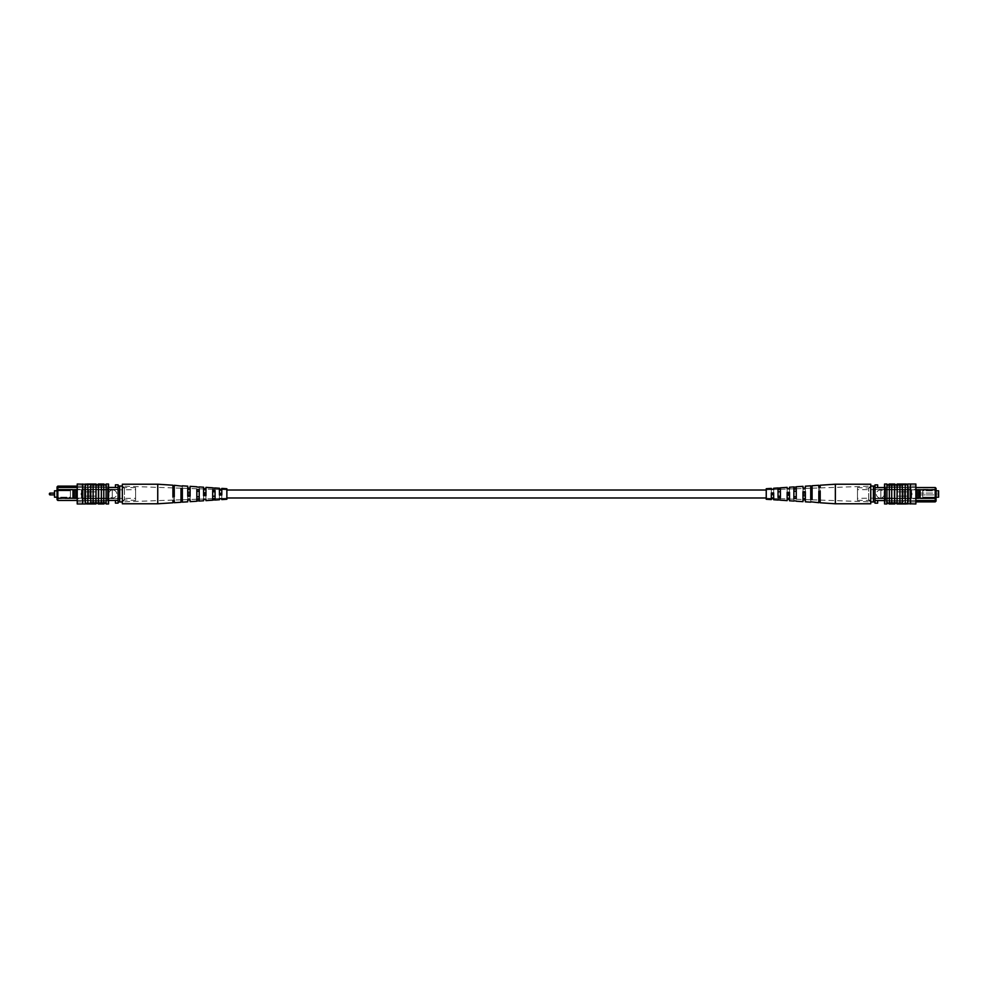 <?xml version="1.0" encoding="UTF-8"?>
<svg xmlns="http://www.w3.org/2000/svg" width="988" height="988" viewBox="0 0 988 988"><rect width="100%" height="100%" fill="white"/><g stroke="black" fill="none" stroke-linecap="round" stroke-linejoin="round"><path stroke-width="0.74" stroke-dasharray="4.94 3.71" d="M766.243 494L766.243 497.977L766.243 494M226.857 494L226.857 497.977L226.857 494M50.079 494.902L50.079 493.098L54.501 493.098L54.501 494.902L54.501 493.098L54.501 494.902L50.079 494.902L50.079 493.098L50.079 494.902A0.679 0.679 0 0 1 49.4 494.222L49.4 494.222M54.501 494.902L54.501 493.098M70.42 497.977L70.42 490.023L70.42 497.977L75.73 497.977L75.73 490.023L75.73 497.977L70.42 497.977M57.045 490.814L70.42 490.814L54.501 490.814L54.501 497.186L70.42 497.186L70.42 490.814L70.42 497.186L57.045 497.186M70.42 490.023L75.73 490.023L70.42 490.023M112.793 489.974A3.977 3.977 0 0 1 116.769 493.963A3.977 3.977 0 0 1 112.793 497.94A3.977 3.977 0 0 1 108.803 493.963A3.977 3.977 0 0 1 112.793 489.974A3.977 3.977 0 0 1 116.769 493.963A3.977 3.977 0 0 1 112.793 497.94A3.977 3.977 0 0 1 108.803 493.963A3.977 3.977 0 0 1 112.793 489.974M74.273 489.715L75.891 489.752L75.891 498.162L74.298 498.162L74.298 489.752L57.847 489.715L57.847 486.133L84.919 486.133L84.919 487.455L84.919 486.133L77.225 486.133M75.891 498.162L107.482 498.162L82.794 498.162L82.794 489.752L107.482 489.752L107.482 498.162L107.482 487.455L57.847 487.455L84.919 487.455L57.847 487.455L57.045 488.245L57.045 499.669L57.847 500.459L107.482 500.459L107.482 498.162L107.482 500.459L118.103 500.459L118.103 487.455L118.103 503.114L115.448 503.114L115.448 500.459M57.847 500.459L57.847 498.211L74.298 498.162M77.225 487.455L107.482 487.455L107.482 500.459L107.482 487.455L107.482 489.752L75.915 489.715L77.225 489.715L77.225 498.211L82.77 498.211L81.461 498.211L81.461 494.531M57.847 486.133L57.045 488.245M107.482 498.607L85.178 498.644L88.636 498.644L88.636 489.356L85.178 489.356L118.103 489.356L112.262 489.356L112.262 498.607L112.262 489.356L112.262 498.607L112.262 489.356L57.045 489.356L72.704 489.356L57.045 489.356L57.045 490.023L57.045 489.356L57.045 490.023L72.704 490.023L57.045 490.023L72.704 490.023L57.045 490.023L57.045 489.356L57.045 498.607L57.045 489.356L118.103 489.356L118.103 498.607L118.103 489.356L98.985 489.356L118.103 489.356L118.103 489.986L98.985 489.986L135.615 489.69L135.615 498.31L135.615 489.69M118.103 489.69L89.957 489.356L89.957 498.644L118.103 498.644L98.985 498.644L98.985 489.356L85.178 489.356L98.985 489.356L98.985 498.644L85.178 498.644L85.178 489.356L85.178 498.644L85.178 489.356L85.178 498.644L89.957 498.644L89.957 489.356L89.957 498.644L89.957 489.356L88.636 489.356L88.636 498.644L118.103 498.644L57.045 498.607L57.045 497.94L57.045 498.607L57.045 497.94L72.704 497.94L57.045 497.94L72.704 497.94L57.045 497.94L57.045 498.607L135.615 498.31M81.461 493.469L81.461 489.715L82.794 489.752L82.794 498.162L81.461 498.211L81.461 489.715L75.915 489.715M108.544 487.455L118.103 487.455L118.103 486.034L118.103 500.459M107.482 489.307L118.103 489.307M77.225 500.459L108.544 500.459M118.103 487.455L118.103 484.836L115.448 484.836L115.448 487.455M72.704 490.023L72.704 489.356L72.704 490.023M72.704 497.94L72.704 498.607L72.704 497.94M77.225 489.715L82.77 489.715L77.225 489.715L77.225 498.211L81.461 498.211L77.225 498.211M72.976 489.715L72.976 498.211L57.045 498.211L57.847 498.211L57.847 489.715L57.045 489.715L72.976 489.715L57.045 489.715M72.976 498.211L57.045 498.211M135.615 487.627L124.402 487.627L122.351 486.034A2.124 1.988 0 0 0 124.463 488.023L124.463 488.023A2.124 1.988 0 0 1 122.351 486.034L122.351 501.966A2.124 1.988 0 0 1 124.463 499.977A2.124 1.988 0 0 0 122.351 501.966L122.351 486.034L122.351 501.966L122.351 486.034L119.696 486.034L119.696 501.966L122.351 501.966L124.463 499.977L135.615 500.373L135.615 487.627L135.615 500.373M98.985 489.356L98.985 489.986L98.985 489.356M119.696 486.034L118.103 486.034M119.696 501.966L118.103 501.966M81.868 493.333L81.868 494.667L81.868 493.333L81.868 494.667L82.523 494L81.868 493.333L81.868 494.667L81.868 493.333M82.523 503.954L85.45 503.954L82.523 503.954L82.523 484.034L82.523 503.954L82.523 484.046L77.225 484.046L77.225 503.954L85.45 503.966L85.45 484.046L85.45 503.966L85.981 503.287L96.071 503.287L86.648 503.287L96.058 503.287L96.071 494L96.071 484.713L86.648 484.713L106.148 484.713L106.148 503.287L106.148 484.046L108.544 484.046L108.544 503.954L106.148 503.954L106.148 484.713M85.45 503.966L85.45 484.046L90.76 484.713L90.76 503.287L90.76 484.713L93.144 484.713L93.144 503.287L93.144 484.713L96.071 484.713L96.071 503.287L98.454 503.287L98.454 484.713L98.454 503.287L106.148 503.287M101.369 494L101.369 484.713L101.369 494M103.765 494L103.765 484.713L103.765 494M87.833 503.287L87.833 484.713M95.935 484.713L95.935 484.046L94.848 484.713L94.848 484.046L94.848 484.713L94.848 484.046L86.648 484.046L86.648 484.713L86.648 484.046L86.648 484.713L86.648 484.046L86.648 484.713L86.648 484.046L86.648 484.713L86.648 484.046L96.058 484.046L86.648 484.046L94.972 484.046L86.648 484.713L94.972 484.713L91.995 484.713L91.995 484.046L86.648 484.046L95.935 484.046L95.935 484.713L86.648 484.713L95.935 484.713L95.935 484.046L95.935 484.713L95.935 484.046L86.648 484.046L86.648 484.713L86.821 484.046M104.012 484.713L98.269 484.713L104.012 484.713M95.935 503.287L95.935 503.954L95.935 503.287L95.935 503.954L95.935 503.287L95.935 503.954L86.648 503.954L96.058 503.954L86.648 503.954L94.972 503.954L86.648 503.287L94.972 503.287L91.995 503.287L91.995 503.954L86.648 503.954L95.935 503.954L86.648 503.954L86.648 503.287L95.935 503.287L86.648 503.287L86.821 503.954M104.012 503.287L98.269 503.287L104.012 503.287M85.45 484.046L82.523 484.046M96.071 500.632L96.071 496.124L96.071 500.632L108.544 500.632L108.544 487.368L108.544 501.966L90.229 501.966L88.895 500.632L108.544 500.632L108.544 501.966L90.229 501.966L88.895 500.632L108.544 500.632L84.116 500.632L84.116 487.368L108.544 487.368L108.544 486.034L90.229 486.034L88.895 487.368L108.544 487.368L108.544 486.034L90.229 486.034L88.895 487.368L108.544 487.368L77.225 487.368L85.178 487.368L77.225 487.368L84.116 487.368L84.116 500.632L84.116 487.368L84.116 500.632L77.225 500.632L96.071 500.632L96.071 496.124L85.45 496.124L85.45 491.876L85.45 496.124L96.071 496.124L96.071 500.632M85.45 491.876L96.071 491.876L96.071 487.368L96.071 491.876L96.071 487.368L96.071 491.876L85.45 491.876L96.071 491.876L85.45 491.876L85.45 496.124L85.45 491.876M85.45 496.124L96.071 496.124L85.45 496.124M77.225 501.966L77.225 500.632L77.225 501.966L85.178 501.966L85.178 500.632L85.178 501.966L77.225 501.966M77.225 487.368L77.225 500.632L77.225 487.368M85.178 486.034L77.225 486.034L85.178 486.034L85.178 487.368L85.178 486.034M87.734 503.954L91.106 503.954L87.734 503.954L87.734 503.287L91.106 503.287L87.734 503.287L87.734 503.954M92.193 503.954L92.193 503.287L92.193 503.954M89.34 503.954L89.34 503.287M86.648 503.954L86.648 503.287M91.106 503.954L91.106 503.287L91.106 503.954M89.389 503.954L89.389 503.287M94.972 503.954L94.972 503.287M94.848 503.954L94.848 503.287M104.012 503.954L98.269 503.954L98.269 503.287M87.734 484.046L91.106 484.046L87.734 484.046L87.734 484.713L91.106 484.713L87.734 484.713L87.734 484.046M92.193 484.046L92.193 484.713L92.193 484.046M89.34 484.046L89.34 484.713M91.106 484.046L91.106 484.713L91.106 484.046M89.389 484.046L89.389 484.713M94.972 484.046L94.972 484.713M104.012 484.046L98.269 484.046L98.269 484.713M103.765 503.287L103.765 484.713M101.369 503.287L101.369 484.713M93.144 503.287L93.144 484.713M90.76 503.287L90.76 484.713M98.454 503.287L98.454 484.713M96.071 503.287L96.071 484.713M157.747 503.781L157.747 484.219M122.351 503.781L122.351 484.219M205.949 500.62L205.949 492.419L205.949 498.94L205.949 498.261L203.59 498.31L203.59 499.026L203.59 495.68M174.258 502.694L174.258 491.234L174.258 500.052L174.258 498.915L172.912 498.952L172.912 500.101L172.912 491.184L172.912 498.952M190.104 501.657L190.104 491.814L190.104 499.496L190.104 498.594L187.745 498.644L187.745 499.582L187.745 491.728L187.745 498.644M221.794 494.976L221.794 498.397L219.435 498.471L219.435 495.074M215.051 490.53L215.051 500.027M212.692 500.187L212.692 490.381M199.206 489.603L199.206 501.064M196.847 501.225L196.847 489.468M182.348 488.64L182.348 502.163M181.002 502.262L181.002 488.566M122.351 498.298L122.351 486.133L122.351 498.298M181.002 490.814L181.002 499.434L182.348 499.36L182.348 486.207L182.348 488.331L181.002 488.183L181.002 490.814M182.348 499.36L182.348 488.331M196.847 491.122L196.847 498.532L199.206 498.397L199.206 487.17L199.206 488.862L196.847 488.739L196.847 491.122M199.206 498.397L199.206 488.862M212.692 491.419L212.692 497.619L215.051 497.47L215.051 488.097L215.051 489.393L212.692 489.295L212.692 491.419M215.051 497.47L215.051 489.369L219.435 489.529L219.435 494.296M226.857 496.309L226.857 489.789L226.857 496.309M203.59 498.31L203.59 493.358M205.949 492.419L203.59 492.32M174.258 491.234L172.912 491.184M190.104 491.814L187.745 491.728M219.435 497.964L219.435 493.704M221.794 493.753L221.794 499.595M221.794 493.024L219.435 492.926M226.857 488.739L226.857 499.261M181.002 488.282L181.002 499.434M196.847 488.788L196.847 498.532M205.949 495.581L205.949 489.06L212.692 489.295L212.692 487.949L212.692 497.619M172.912 496.816L172.912 485.219M174.258 485.306L174.258 496.766M187.745 496.272L187.745 486.182M190.104 486.343L190.104 496.186M203.59 494.642L203.59 487.22M205.949 487.38L205.949 489.06M219.435 489.529L219.435 488.257M221.794 488.405L221.794 494.247M174.258 500.434L174.258 498.915M190.104 499.854L190.104 498.594M205.949 499.249L205.949 498.261M221.794 498.644L221.794 497.915M917.358 493.074L938.6 493.074L938.6 494.926L938.6 493.074L938.6 494.926L938.6 493.074L917.358 493.074L917.358 494.926L938.6 494.926L917.358 494.926L917.358 493.074M922.669 490.023L922.669 497.977L922.669 490.023L917.358 490.023L917.358 497.977L917.358 490.023L922.669 490.023M936.056 497.186L922.669 497.186L938.6 497.186L938.6 490.814L922.669 490.814L922.669 497.186L922.669 490.814L936.056 490.814M922.669 497.977L917.358 497.977L922.669 497.977M880.308 498.026A3.977 3.977 0 0 1 876.331 494.037A3.977 3.977 0 0 1 880.308 490.06A3.977 3.977 0 0 1 884.285 494.037A3.977 3.977 0 0 1 880.308 498.026A3.977 3.977 0 0 1 876.331 494.037A3.977 3.977 0 0 1 880.308 490.06A3.977 3.977 0 0 1 884.285 494.037A3.977 3.977 0 0 1 880.308 498.026M918.803 498.248L917.21 498.248L917.21 489.838L918.803 489.838L918.828 498.285L935.253 498.285L935.253 501.867L908.182 501.867L908.182 500.546L908.182 501.867L915.876 501.867M917.21 489.838L885.619 489.838L910.306 489.838L910.306 498.248L885.619 498.248L885.619 489.838L885.619 500.546L935.253 500.546L908.182 500.546L935.253 500.546L936.056 499.755L936.056 488.331L935.253 487.541L885.619 487.541L885.619 489.838L885.619 487.541L874.998 487.541L874.998 500.546L874.998 484.886L877.653 484.886L877.653 487.541M935.253 487.541L935.253 489.789L918.803 489.838M915.876 500.546L885.619 500.546L885.619 487.541L885.619 500.546L885.619 498.248L917.21 498.248M935.253 501.867L936.056 499.755M885.619 489.393L907.91 489.356L904.465 489.356L904.465 498.644L907.91 498.644L874.998 498.644L880.839 498.644L880.839 489.393L880.839 498.644L880.839 489.393L880.839 498.644L936.056 498.644L920.396 498.644L936.056 498.644L936.056 497.977L936.056 498.644L936.056 497.977L920.396 497.977L936.056 497.977L920.396 497.977L936.056 497.977L936.056 498.644L936.056 489.393L936.056 498.644L874.998 498.644L874.998 489.393L874.998 498.644L894.115 498.644L874.998 498.644L874.998 498.014L894.115 498.014L857.473 498.31L857.473 489.69L857.473 498.31M874.998 498.31L903.131 498.644L903.131 489.356L874.998 489.356L894.115 489.356L894.115 498.644L907.91 498.644L894.115 498.644L894.115 489.356L907.91 489.356L907.91 498.644L907.91 489.356L907.91 498.644L907.91 489.356L903.131 489.356L903.131 498.644L903.131 489.356L903.131 498.644L904.465 498.644L904.465 489.356L874.998 489.356L936.056 489.393L936.056 490.06L936.056 489.393L936.056 490.06L920.396 490.06L936.056 490.06L920.396 490.06L936.056 490.06L936.056 489.393L857.473 489.69M911.628 494.531L911.628 498.285L910.306 498.248L910.306 489.838L911.628 489.789L911.628 493.469M884.556 500.546L874.998 500.546L874.998 501.966L874.998 487.541M885.619 498.693L874.998 498.693M915.876 487.541L884.556 487.541M874.998 500.546L874.998 503.164L877.653 503.164L877.653 500.546M920.396 497.977L920.396 498.644L920.396 497.977M920.396 490.06L920.396 489.393L920.396 490.06M915.876 498.285L910.331 498.285L915.876 498.285L915.876 489.789L910.331 489.789L911.628 489.789L911.628 498.285L917.185 498.285L915.876 498.285L915.876 489.789L911.628 489.789L915.876 489.789M920.124 498.285L920.124 489.789L936.056 489.789L935.253 489.789L935.253 498.285L936.056 498.285L918.828 498.285L936.056 498.285M920.124 489.789L936.056 489.789M857.473 500.373L868.699 500.373L870.749 501.966A2.124 1.988 180 0 0 868.625 499.977L868.625 499.977A2.124 1.988 180 0 1 870.749 501.966L870.749 486.034A2.124 1.988 180 0 1 868.625 488.023A2.124 1.988 180 0 0 870.749 486.034L870.749 501.966L870.749 486.034L870.749 501.966L873.404 501.966L873.404 486.034L870.749 486.034L868.625 488.023L857.473 487.627L857.473 500.373L857.473 487.627M894.115 498.644L894.115 498.014L894.115 498.644M873.404 501.966L874.998 501.966M873.404 486.034L874.998 486.034M911.232 494.667L911.232 493.333L911.232 494.667L911.232 493.333L910.566 494L911.232 494.667L911.232 493.333L911.232 494.667M910.566 484.046L907.651 484.046L910.566 484.046L910.566 503.966L910.566 484.046L910.566 503.954L915.876 503.954L915.876 484.046L907.651 484.034L907.651 503.954L907.651 484.034L907.12 484.713L897.03 484.713L906.453 484.713L897.042 484.713L897.03 494L897.03 503.287L906.453 503.287L886.94 503.287L886.94 484.713L886.94 503.954L884.556 503.954L884.556 484.046L886.94 484.046L886.94 503.287M907.651 484.034L907.651 503.954L902.34 503.287L902.34 484.713L902.34 503.287L899.945 503.287L899.945 484.713L899.945 503.287L897.03 503.287L897.03 484.713L894.646 484.713L894.646 503.287L894.646 484.713L886.94 484.713M891.719 494L891.719 503.287L891.719 494M889.336 494L889.336 503.287L889.336 494M905.255 484.713L905.255 503.287M897.166 503.287L897.166 503.954L898.253 503.287L898.253 503.954L898.253 503.287L898.253 503.954L906.453 503.954L906.453 503.287L906.453 503.954L906.453 503.287L906.453 503.954L906.453 503.287L906.453 503.954L906.453 503.287L906.453 503.954L897.042 503.954L906.453 503.954L898.129 503.954L906.453 503.287L898.129 503.287L901.105 503.287L901.105 503.954L906.453 503.954L897.166 503.954L897.166 503.287L906.453 503.287L897.166 503.287L897.166 503.954L897.166 503.287L897.166 503.954L906.453 503.954L906.453 503.287L906.28 503.954M889.077 503.287L894.832 503.287L889.077 503.287M897.166 484.713L897.166 484.046L897.166 484.713L897.166 484.046L897.166 484.713L897.166 484.046L906.453 484.046L897.042 484.046L906.453 484.046L898.129 484.046L906.453 484.713L898.129 484.713L901.105 484.713L901.105 484.046L906.453 484.046L897.166 484.046L906.453 484.046L906.453 484.713L897.166 484.713L906.453 484.713L906.28 484.046M889.077 484.713L894.832 484.713L889.077 484.713M907.651 503.954L910.566 503.954M897.03 487.368L897.03 491.876L897.03 487.368L884.556 487.368L884.556 500.632L884.556 486.034L902.871 486.034L904.193 487.368L884.556 487.368L884.556 486.034L902.871 486.034L904.193 487.368L884.556 487.368L908.972 487.368L908.972 500.632L884.556 500.632L884.556 501.966L902.871 501.966L904.193 500.632L884.556 500.632L884.556 501.966L902.871 501.966L904.193 500.632L884.556 500.632L915.876 500.632L907.91 500.632L915.876 500.632L908.972 500.632L908.972 487.368L908.972 500.632L908.972 487.368L915.876 487.368L897.03 487.368L897.03 491.876L907.651 491.876L907.651 496.124L907.651 491.876L897.03 491.876L897.03 487.368M907.651 496.124L897.03 496.124L897.03 500.632L897.03 496.124L897.03 500.632L897.03 496.124L907.651 496.124L897.03 496.124L907.651 496.124L907.651 491.876L907.651 496.124M907.651 491.876L897.03 491.876L907.651 491.876M915.876 486.034L915.876 487.368L915.876 486.034L907.91 486.034L907.91 487.368L907.91 486.034L915.876 486.034M915.876 500.632L915.876 487.368L915.876 500.632M907.91 501.966L915.876 501.966L907.91 501.966L907.91 500.632L907.91 501.966M905.366 484.046L901.995 484.046L905.366 484.046L905.366 484.713L901.995 484.713L905.366 484.713L905.366 484.046M900.908 484.046L900.908 484.713L900.908 484.046M903.761 484.046L903.761 484.713M906.453 484.046L906.453 484.713M901.995 484.046L901.995 484.713L901.995 484.046M903.711 484.046L903.711 484.713M898.129 484.046L898.129 484.713M898.253 484.046L898.253 484.713M889.077 484.046L894.832 484.046L894.832 484.713M905.366 503.954L901.995 503.954L905.366 503.954L905.366 503.287L901.995 503.287L905.366 503.287L905.366 503.954M900.908 503.954L900.908 503.287L900.908 503.954M903.761 503.954L903.761 503.287M901.995 503.954L901.995 503.287L901.995 503.954M903.711 503.954L903.711 503.287M898.129 503.954L898.129 503.287M889.077 503.954L894.832 503.954L894.832 503.287M889.336 484.713L889.336 503.287M891.719 484.713L891.719 503.287M899.945 484.713L899.945 503.287M902.34 484.713L902.34 503.287M894.646 484.713L894.646 503.287M897.03 484.713L897.03 503.287M835.354 484.219L835.354 503.781M870.749 484.219L870.749 503.781M787.14 487.38L787.14 495.581L787.14 489.06L787.14 489.739L789.511 489.69L789.511 488.974L789.511 492.32M818.83 485.306L818.83 496.766L818.83 487.949L818.83 489.085L820.188 489.048L820.188 487.899L820.188 496.816L820.188 489.048M802.985 486.343L802.985 496.186L802.985 488.504L802.985 489.406L805.356 489.356L805.356 488.418L805.356 496.272L805.356 489.356M771.307 493.024L771.307 489.603L773.666 489.529L773.666 492.926M778.038 497.47L778.038 487.973M780.409 487.813L780.409 497.619M793.883 498.397L793.883 486.936M796.254 486.775L796.254 498.532M810.74 499.36L810.74 485.837M812.087 485.738L812.087 499.434M870.749 489.702L870.749 501.867L870.749 489.702M812.087 497.186L812.087 488.566L810.74 488.64L810.74 501.793L810.74 499.669L812.087 499.817L812.087 497.186M810.74 488.64L810.74 499.669M796.254 496.878L796.254 489.468L793.883 489.603L793.883 500.83L793.883 499.138L796.254 499.261L796.254 496.878M793.883 489.603L793.883 499.138M780.409 496.581L780.409 490.381L778.038 490.53L778.038 499.903L778.038 498.607L780.409 498.705L780.409 496.581M778.038 490.53L778.038 498.631L773.666 498.471L773.666 493.704M766.243 491.691L766.243 498.211L766.243 491.691M789.511 489.69L789.511 494.642M787.14 495.581L789.511 495.68M818.83 496.766L820.188 496.816M802.985 496.186L805.356 496.272M773.666 490.036L773.666 494.296M771.307 494.247L771.307 488.405M771.307 494.976L773.666 495.074M766.243 499.261L766.243 488.739M812.087 499.718L812.087 488.566M796.254 499.212L796.254 489.468M787.14 492.419L787.14 498.94L780.409 498.705L780.409 500.052L780.409 490.381M820.188 491.184L820.188 502.781M818.83 502.694L818.83 491.234M805.356 491.728L805.356 501.818M802.985 501.657L802.985 491.814M789.511 493.358L789.511 500.78M787.14 500.62L787.14 498.94M773.666 498.471L773.666 499.743M771.307 499.595L771.307 493.753M818.83 487.566L818.83 489.085M802.985 488.146L802.985 489.406M787.14 488.751L787.14 489.739M771.307 489.356L771.307 490.085M124.463 488.023L124.463 499.977L124.463 488.023M91.995 503.954L91.995 503.287L91.995 503.954M86.648 484.046L86.648 484.713M91.995 484.046L91.995 484.713L91.995 484.046M868.625 499.977L868.625 488.023L868.625 499.977M901.105 484.046L901.105 484.713L901.105 484.046M906.453 503.954L906.453 503.287M901.105 503.954L901.105 503.287L901.105 503.954M226.857 498.211L221.794 498.397M219.435 498.471L215.051 498.631M212.692 498.705L205.949 498.94M203.59 499.026L199.206 499.175M196.847 499.261L190.104 499.496M187.745 499.582L182.348 499.767M181.002 499.817L174.258 500.052M172.912 500.101L122.351 501.867M226.857 489.789L221.794 489.603M203.59 488.974L199.206 488.825M196.847 488.739L190.104 488.504M187.745 488.418L182.348 488.233M181.002 488.183L174.258 487.949M172.912 487.899L122.351 486.133M766.243 489.789L771.307 489.603M773.666 489.529L778.038 489.369M780.409 489.295L787.14 489.06M789.511 488.974L793.883 488.825M796.254 488.739L802.985 488.504M805.356 488.418L810.74 488.233M812.087 488.183L818.83 487.949M820.188 487.899L870.749 486.133M766.243 498.211L771.307 498.397M789.511 499.026L793.883 499.175M796.254 499.261L802.985 499.496M805.356 499.582L810.74 499.767M812.087 499.817L818.83 500.052M820.188 500.101L870.749 501.867"/><path stroke-width="1.48" d="M49.4 494.222A0.679 0.679 0 0 0 50.079 494.902L50.079 493.098A0.679 0.679 0 0 0 49.4 493.778L49.4 493.778A0.679 0.679 0 0 1 50.079 493.098L54.501 493.098M50.079 494.902L54.501 494.902M57.045 497.186L54.501 497.186L54.501 490.814L57.045 490.814M77.225 500.459L57.847 500.459L57.045 499.669L57.045 486.923L57.847 486.133L77.225 486.133M74.298 498.162L75.891 498.162L75.891 489.752L74.298 489.752L74.273 498.211L57.847 498.211L57.847 500.459M108.544 500.459L118.103 500.459M108.544 487.455L118.103 487.455M57.847 486.133L57.847 487.455L77.225 487.455M115.448 500.459L115.448 503.114L118.103 503.114L118.103 484.836L115.448 484.836L115.448 487.455M57.045 488.245L57.847 487.455L57.847 498.211L57.045 498.211M74.273 489.715L57.045 489.715M75.891 489.752L77.225 489.715M75.891 498.162L77.225 498.211M72.976 489.715L72.976 498.211M81.461 494.531L81.461 493.469M119.696 501.966L119.696 486.034L122.351 486.034L122.351 501.966L118.103 501.966M119.696 486.034L118.103 486.034M81.868 493.333L82.523 494L81.868 494.667L81.868 493.333M82.523 484.034L82.523 503.966L77.225 503.954L77.225 484.046L98.454 484.713L98.454 503.287L106.148 503.287L106.148 503.954L108.544 503.954L108.544 484.046L106.148 484.046L106.148 503.287M98.454 484.713L103.765 484.713L103.765 503.287M103.765 484.713L106.148 484.713M101.369 484.713L101.369 503.287M85.45 484.034L85.45 503.966L85.981 503.287L98.454 503.287M87.833 484.713L87.833 503.287M90.76 484.713L90.76 503.287M93.144 484.713L93.144 503.287M86.648 484.046L86.648 484.713L86.648 484.046L96.058 484.046L95.935 503.287M85.45 503.966L82.523 503.966M86.648 503.954L86.648 503.287L86.648 503.954L94.848 503.954L94.848 503.287M94.848 503.954L95.935 503.954M104.012 503.287L104.012 503.954L98.269 503.954L98.269 503.287M95.935 484.046L95.935 484.713M98.269 484.713L98.269 484.046L104.012 484.046L104.012 484.713M182.348 486.207L174.258 485.306L174.258 496.766L172.912 496.816L172.912 485.219L157.747 484.219L122.351 484.219L122.351 486.034M157.747 484.219L157.747 503.781L122.351 503.781L122.351 501.966M205.949 493.407L203.59 493.358L203.59 494.642L205.949 494.593M174.258 492.753L172.912 492.728M190.104 493.074L187.745 493.024M221.794 493.753L219.435 494.296L221.794 493.753M212.692 498.693L215.051 498.607M196.847 499.212L199.206 499.138M181.002 499.718L182.348 499.669M181.002 497.285L182.348 497.236M196.847 496.779L199.206 496.705M212.692 496.26L215.051 496.174M203.59 499.348L203.59 500.78L203.59 499.348L205.949 499.249L205.949 500.62L212.692 500.187L212.692 490.381L215.051 490.53L215.051 500.027L219.435 499.743L219.435 498.742L219.435 499.743M172.912 500.484L172.912 502.781L172.912 500.484L174.258 500.434L174.258 502.694L181.002 502.262L181.002 488.566L182.348 488.64L182.348 502.163L187.745 501.818L187.745 499.94L187.745 501.818M187.745 499.94L190.104 499.854L190.104 501.657L196.847 501.225L196.847 489.468L199.206 489.603L199.206 501.064L203.59 500.78M219.435 498.742L221.794 498.644L221.794 499.595L226.857 499.261L226.857 488.739L221.794 488.405L221.794 494.976L219.435 495.074L219.435 488.257L215.051 487.973M212.692 500.052L215.051 499.903M196.847 500.965L199.206 500.83M181.002 501.867L182.348 501.793M215.051 488.097L212.692 487.949M199.206 487.17L196.847 487.035M174.258 487.566L172.912 487.516M182.348 485.837L187.745 486.182L187.745 496.272L190.104 496.186L190.104 486.343L196.847 486.775M190.104 488.146L187.745 488.06M199.206 486.936L203.59 487.22L203.59 495.68L205.949 495.581L205.949 487.38L212.692 487.813M205.949 488.751L203.59 488.652M221.794 489.356L219.435 489.258M182.348 490.764L181.002 490.715M199.206 491.295L196.847 491.221M215.051 491.826L212.692 491.74M172.912 495.272L174.258 495.247M174.258 489.085L172.912 489.048M187.745 494.976L190.104 494.926M190.104 489.406L187.745 489.356M205.949 489.739L203.59 489.69M221.794 490.085L219.435 490.036M936.056 490.814L938.6 490.814L938.6 497.186L936.056 497.186M915.876 487.541L935.253 487.541L936.056 488.331L936.056 501.077L935.253 501.867L915.876 501.867M918.803 489.838L917.21 489.838L917.21 498.248L918.803 498.248L918.828 489.789L935.253 489.789L935.253 487.541M884.556 487.541L874.998 487.541M884.556 500.546L874.998 500.546M935.253 501.867L935.253 500.546L915.876 500.546M877.653 487.541L877.653 484.886L874.998 484.886L874.998 503.164L877.653 503.164L877.653 500.546M936.056 499.755L935.253 500.546L935.253 489.789L936.056 489.789M918.803 498.248L936.056 498.285M917.21 498.248L915.876 498.285M917.21 489.838L915.876 489.789M920.124 498.285L920.124 489.789M911.628 493.469L911.628 494.531M873.404 486.034L873.404 501.966L870.749 501.966L870.749 486.034L874.998 486.034M873.404 501.966L874.998 501.966M911.232 494.667L910.566 494L911.232 493.333L911.232 494.667M910.566 503.966L910.566 484.034L915.876 484.046L915.876 503.954L894.646 503.287L894.646 484.713L886.94 484.713L886.94 484.046L884.556 484.046L884.556 503.954L886.94 503.954L886.94 484.713M894.646 503.287L889.336 503.287L889.336 484.713M889.336 503.287L886.94 503.287M891.719 503.287L891.719 484.713M907.651 503.966L907.651 484.034L907.12 484.713L894.646 484.713M905.255 503.287L905.255 484.713M902.34 503.287L902.34 484.713M899.945 503.287L899.945 484.713M906.453 503.954L906.453 503.287L906.453 503.954L897.042 503.954L897.166 484.713M907.651 484.034L910.566 484.034M906.453 484.046L906.453 484.713L906.453 484.046L898.253 484.046L898.253 484.713M898.253 484.046L897.166 484.046M889.077 484.713L889.077 484.046L894.832 484.046L894.832 484.713M897.166 503.954L897.166 503.287M894.832 503.287L894.832 503.954L889.077 503.954L889.077 503.287M810.74 501.793L818.83 502.694L818.83 491.234L820.188 491.184L820.188 502.781L835.354 503.781L870.749 503.781L870.749 501.966M835.354 503.781L835.354 484.219L870.749 484.219L870.749 486.034M787.14 494.593L789.511 494.642L789.511 493.358L787.14 493.407M818.83 495.247L820.188 495.272M802.985 494.926L805.356 494.976M771.307 494.247L773.666 493.704L771.307 494.247M780.409 489.307L778.038 489.393M796.254 488.788L793.883 488.862M812.087 488.282L810.74 488.331M812.087 490.715L810.74 490.764M796.254 491.221L793.883 491.295M780.409 491.74L778.038 491.826M789.511 488.652L789.511 487.22L789.511 488.652L787.14 488.751L787.14 487.38L780.409 487.813L780.409 497.619L778.038 497.47L778.038 487.973L773.666 488.257L773.666 489.258L773.666 488.257M820.188 487.516L820.188 485.219L820.188 487.516L818.83 487.566L818.83 485.306L812.087 485.738L812.087 499.434L810.74 499.36L810.74 485.837L805.356 486.182L805.356 488.06L805.356 486.182M805.356 488.06L802.985 488.146L802.985 486.343L796.254 486.775L796.254 498.532L793.883 498.397L793.883 486.936L789.511 487.22M773.666 489.258L771.307 489.356L771.307 488.405L766.243 488.739L766.243 499.261L771.307 499.595L771.307 493.024L773.666 492.926L773.666 499.743L778.038 500.027M780.409 487.949L778.038 488.097M796.254 487.035L793.883 487.17M812.087 486.133L810.74 486.207M778.038 499.903L780.409 500.052M793.883 500.83L796.254 500.965M818.83 500.434L820.188 500.484M810.74 502.163L805.356 501.818L805.356 491.728L802.985 491.814L802.985 501.657L796.254 501.225M802.985 499.854L805.356 499.94M793.883 501.064L789.511 500.78L789.511 492.32L787.14 492.419L787.14 500.62L780.409 500.187M787.14 499.249L789.511 499.348M771.307 498.644L773.666 498.742M810.74 497.236L812.087 497.285M793.883 496.705L796.254 496.779M778.038 496.174L780.409 496.26M820.188 492.728L818.83 492.753M818.83 498.915L820.188 498.952M805.356 493.024L802.985 493.074M802.985 498.594L805.356 498.644M787.14 498.261L789.511 498.31M771.307 497.915L773.666 497.964M766.243 497.977L226.857 497.977M766.243 490.023L226.857 490.023M172.912 502.781L157.747 503.781M820.188 485.219L835.354 484.219"/></g></svg>
